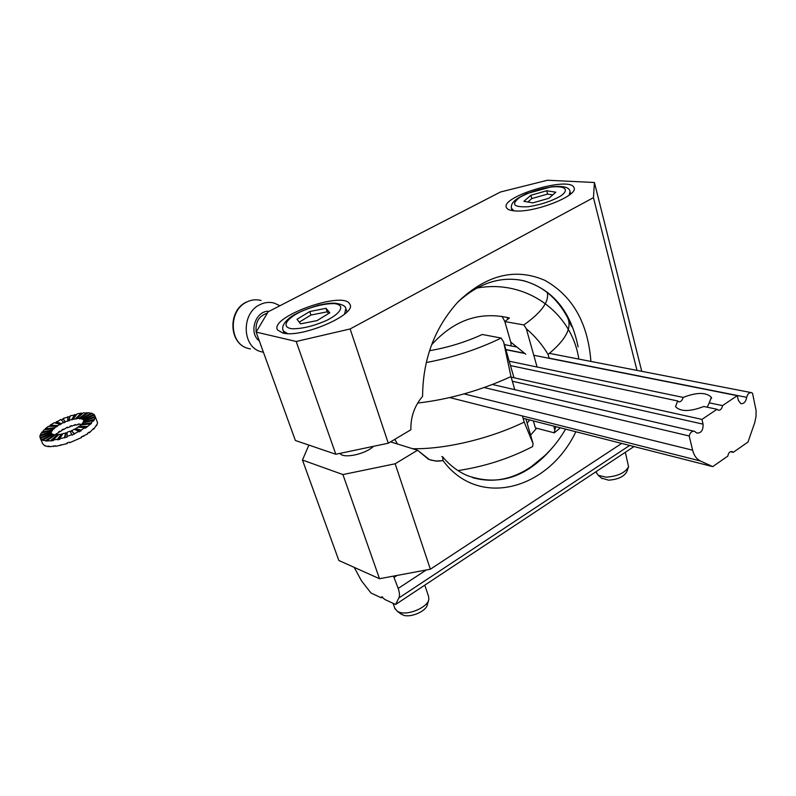<?xml version="1.0" encoding="UTF-8"?>
<svg xmlns="http://www.w3.org/2000/svg" width="796" height="796" viewBox="0 0 796 796"><rect width="100%" height="100%" fill="white"/><g stroke="black" fill="none" stroke-linecap="round" stroke-linejoin="round"><path stroke-width="1.19" d="M593.458 197.657L350.131 328.957L388.289 443.213L335.803 454.257L296.192 341.484L350.131 328.957L388.289 443.213L335.803 454.257L295.376 440.486L256.123 332.091L268.133 311.823L500.505 191.995L547.529 180.234L594.423 182.503L641.745 371.314L594.423 182.503L593.458 197.657L350.131 328.957L296.192 341.484L256.123 332.091L295.376 440.486L335.803 454.257L296.192 341.484L256.123 332.091L268.133 311.823L500.505 191.995L547.529 180.234L594.423 182.503L593.458 197.657L636.989 370.389L593.458 197.657M410.865 429.78L388.289 443.213L410.865 429.78C410.597 416.975 414.497 405.831 422.586 396.338C422.855 358.996 434.775 327.395 458.337 301.535C434.775 327.395 422.855 358.996 422.586 396.338C414.497 405.831 410.597 416.975 410.865 429.78M443.083 460.655C478.466 508.883 548.175 489.918 575.856 431.74C548.175 489.918 478.466 508.883 443.083 460.655L435.561 461.043L429.382 459.581L417.532 450.247L395.154 463.779L430.367 569.22L621.706 443.422L430.367 569.22L379.513 578.722L342.927 474.565L395.154 463.779L417.532 450.247L390.547 441.86L417.532 450.247L428.397 459.173L431.392 460.247L437.7 461.163L443.083 460.655L442.606 456.785C449.75 465.292 457.989 471.57 467.322 475.62C499.321 486.804 528.106 476.993 553.688 446.178C528.106 476.993 499.321 486.804 467.322 475.62C457.989 471.57 449.75 465.292 442.606 456.785L443.083 460.655M590.911 361.434C587.955 323.007 572.622 295.993 544.932 280.381C515.549 267.635 486.684 274.69 458.337 301.535C486.684 274.69 515.549 267.635 544.932 280.381C572.622 295.993 587.955 323.007 590.911 361.434M441.83 456.546L442.606 456.785L441.83 456.546M578.115 346.947C570.931 311.326 552.742 289.237 523.549 280.699C500.535 275.884 478.535 283.107 457.551 302.371C478.535 283.107 500.535 275.884 523.549 280.699C552.742 289.237 570.931 311.326 578.115 346.947M517.768 279.665L522.723 280.59C541.927 285.475 556.762 297.614 567.24 316.997C556.762 297.614 541.927 285.475 522.723 280.59L517.768 279.665M567.568 317.624L571.637 326.589L567.568 317.624M531.221 466.705L532.574 465.75L531.221 466.705C512.146 479.66 492.565 483.291 472.486 477.58C492.565 483.291 512.146 479.66 531.221 466.705L544.693 455.72M373.463 446.327C365.334 454.297 343.096 458.934 339.972 453.382C343.096 458.934 365.334 454.297 373.463 446.327M302.46 460.038L342.927 474.565L395.154 463.779L430.367 569.22L379.513 578.722L338.837 560.474L302.46 460.038L308.878 445.083L302.46 460.038L342.927 474.565L379.513 578.722L338.837 560.474L302.46 460.038M282.749 332.987L277.605 330.002C268.66 317.087 343.782 290.202 349.733 304.092C357.901 314.012 301.594 338.529 282.749 332.987L277.605 330.002C268.66 317.087 343.782 290.202 349.733 304.092C357.901 314.012 301.594 338.529 282.749 332.987M514.485 210.87C510.057 210.502 507.39 209.447 506.495 207.716C499.619 196.841 569.767 175.757 573.886 187.518C579.568 195.259 534.335 213.149 514.485 210.87C510.057 210.502 507.39 209.447 506.495 207.716C499.619 196.841 569.767 175.757 573.886 187.518C579.568 195.259 534.335 213.149 514.485 210.87M530.594 435.113L536.623 428.228M525.788 354.25L510.704 342.051L504.823 321.594L509.42 317.972C479.938 311.047 453.989 320.002 431.571 344.837M527.141 423.183L529.668 419.97M394.04 439.79L395.174 439.929L397.423 443.999M528.136 468.745C543.708 458.566 556.195 445.362 565.588 429.124M578.821 359.086C571.926 312.48 526.096 278.859 476.744 288.102M508.057 319.106L506.744 317.256M569.787 322.44L567.896 318.41M566.762 316.181L565.17 313.296M511.151 345.922L510.843 342.171M504.893 321.544L501.978 316.291M633.984 446.546L395.592 604.502L385.025 599.567L381.582 596.841L381.274 597.816L382.617 596.94M354.22 567.369L361.434 580.772L370.996 593.02L381.274 597.816M395.592 604.502L398.876 597.955C399.851 595.846 399.622 592.672 398.199 588.423L393.483 576.115M396.995 575.458L394.309 577.2L396.995 575.458M388.836 576.981L389.562 576.841M555.817 192.194L546.733 190.751L530.922 195.259L523.907 201.298L532.832 202.861L548.932 198.274L555.817 192.194M552.762 194.901L547.608 194.065L531.808 198.562L530.922 195.259M547.608 194.065L546.733 190.751M625.338 452.277L628.571 466.774C625.159 472.844 617.686 476.316 606.144 477.182L598.284 475.321L596.473 472.675M628.362 467.342L626.8 471.71C624.014 476.665 617.945 479.49 608.562 480.177L601.438 478.038M531.808 198.562L527.857 201.985M329.813 312.778L326.002 308.311L309.743 311.535L297.017 319.246L300.51 323.853L317.037 320.609L329.813 312.778M328.619 313.505L327.196 311.833L310.947 315.037L309.743 311.535M327.196 311.833L326.002 308.311M424.785 585.159L428.556 596.323L428.845 599.478C427.76 607.079 409.074 615.398 399.761 612.363L397.423 611.418L394.756 608.104M428.606 600.313L427.293 604.801C426.397 611.029 411.233 617.786 403.652 615.298L400.776 613.825M310.947 315.037L299.236 322.161M429.512 350.708C447.79 347.573 465.381 342.171 482.296 334.489L501.162 338.061L503.619 341.942L513.987 377.752M537.091 367.026L526.315 328.768L523.877 324.917L504.823 321.594M523.877 324.917C541.479 312.41 549.29 301.614 547.29 292.53M426.218 362.548C452.765 357.573 477.739 349.414 501.162 338.061M553.737 426.099L554.782 429.82L554.315 432.835L535.38 427.9L533.37 420.915M412.557 448.705C444.715 449.422 489.709 438.825 524.196 422.089L522.415 415.97M514.783 389.672L510.982 376.588L503.619 341.942M549.15 358.309L548.066 354.439C565.409 340.24 572.006 328.171 567.846 318.211M417.651 403.065C449.352 399.373 480.466 390.547 510.982 376.588M525.937 419.014L533.051 443.561L532.623 446.576C509.43 458.586 484.545 466.585 457.979 470.585M524.196 422.089L533.051 443.561M554.782 429.82L555.956 426.666M554.315 432.835L560.374 427.79M526.315 328.768C535.151 336.28 542.404 344.837 548.066 354.439M51.541 433.522L51.183 432.148L39.82 436.198L40.755 439.054L43.312 440.526L43.064 439.969L45.979 441.004L53.252 440.656L53.004 440.089L57.392 439.273L57.64 439.84L59.959 439.283L59.71 438.705L67.202 437.034L66.963 436.467L71.839 434.576L72.088 435.143L78.844 431.283L79.093 431.85L81.262 430.676L81.023 430.099L85.033 427.671L85.272 428.238L91.5 423.363L91.261 422.795L93.311 420.507L93.55 421.074L95.092 418.009L94.535 415.024L83.421 419.671L83.839 421.034M42.855 443.949L44.745 445.77L48.457 446.665L48.218 446.098L50.058 446.745L55.481 445.77L55.73 446.337L67.222 443.561L66.973 442.994L69.421 442.158L69.66 442.725L81.52 437.541L81.282 436.974L87.679 433.92L87.441 433.352L89.242 432.109L89.48 432.676L93.649 428.457L93.888 429.014L96.406 425.064L96.644 425.631L97.56 422.736L94.863 415.781M81.282 436.974L81.52 437.541M51.183 432.148L51.849 430.427L41.004 433.253L40.188 436.059M51.849 430.427L52.088 430.984L53.571 428.437L43.969 429.88L41.79 433.044M53.571 428.437L53.81 428.994L56.218 426.318L48.486 426.288L45.312 428.696L45.004 429.721M56.218 426.318L56.466 426.875L59.62 424.218L54.247 422.736L50.287 425.094L49.531 426.298M59.62 424.218L59.859 424.775L63.531 422.258L60.854 419.442L55.073 422.965M70.058 416.507L63.173 418.437L63.411 418.995L61.292 419.91M76.545 414.646L70.247 415.82L69.103 420.109L79.013 418.218L79.242 418.776L80.187 418.805L79.948 418.238L82.416 419.253L82.177 418.696L83.61 420.149M82.565 413.502L81.381 413.084L77.122 413.91L73.182 418.975M87.779 413.164L83.371 412.825L76.874 418.338M91.829 413.681L88.575 412.646L79.242 418.776M94.396 415.094L92.386 413.393L82.177 418.696M56.158 434.646L55.989 434.019L58.874 432.447L58.635 431.89L59.69 431.173L59.929 431.73L62.257 430.328L62.018 429.77L63.282 429.094L63.521 429.651L67.292 427.223L67.531 427.77L70.327 426.696L70.088 426.139L71.481 425.661L71.72 426.218L75.56 424.537L75.799 425.094L78.316 424.616L78.078 424.059L81.451 424.348M67.123 432.934L62.914 433.581L59.71 438.705M65.73 432.755L64.516 437.303M65.968 433.322L64.765 437.87M94.863 417.452L83.58 421.114L83.282 422.775M93.311 420.507L82.635 422.925L81.62 424.865M89.958 423.989L80.645 424.974L78.714 427.203M85.033 427.671L77.739 427.134L74.834 429.551M78.844 431.283L74.108 429.243L70.307 431.711M71.839 434.576L70.008 431.163L67.153 432.268L66.963 436.467M62.456 434.327L58.994 434.387L53.004 440.089M58.267 435.084L55.66 434.646L47.322 440.516M54.954 435.143L53.143 434.337L43.064 439.969M52.725 434.576L51.621 433.482L40.516 438.487M63.531 422.258L63.77 422.815L65.143 422.218L64.904 421.661L69.342 420.666L69.103 420.109M61.809 434.477L57.64 439.84M61.561 433.91L57.392 439.273M58.048 435.104L51.223 440.904M57.8 434.536L50.974 440.337M40.317 438.367L46.765 435.671M40.069 437.81L51.352 433.094M40.248 435.84L46.785 433.711M40.009 435.273L51.282 431.611M42.049 432.725L49.541 431.024M51.879 430.497L52.556 430.347M41.8 432.168L52.307 429.79M45.561 429.253L54.596 428.298M45.312 428.696L54.357 427.741M50.526 425.641L57.521 426.168M50.287 425.094L57.282 425.611M56.615 422.149L61.113 424.099M56.377 421.601L60.874 423.542M63.411 418.995L65.143 422.218M63.173 418.437L64.904 421.661M67.889 416.626L67.7 420.587M68.118 417.174L67.939 421.144M74.874 414.457L71.849 419.303M75.113 415.014L72.088 419.86M81.381 413.084L75.7 418.487M81.62 413.641L75.938 419.054M86.983 412.607L79.013 418.218M87.212 413.154L80.555 417.85M91.291 413.044L81.54 418.487M85.331 417.064L91.52 413.602M83.122 419.293L94.018 414.388M88.167 417.691L94.256 414.955M83.65 420.587L94.963 416.567M88.296 419.582L95.202 417.124M83.073 422.288L94.028 419.432M57.023 433.87L56.038 433.969M79.023 423.93L78.316 424.616M96.644 425.631L95.928 425.81M93.888 429.014L92.903 429.163M89.48 432.676L88.446 432.676M83.689 436.357L82.854 436.118M67.401 442.855L67.222 443.561M60.685 444.765L60.108 445.521M54.496 445.899L53.7 446.576M49.223 446.158L48.457 446.665M45.243 445.511L44.745 445.77M74.914 424.686L74.466 425.412M70.347 426.049L70.327 426.696M67.252 427.243L67.531 427.77M62.814 429.342L63.521 429.651M59.929 431.73L58.974 431.651M79.043 426.974L87.072 427.004M71.65 431.124L74.486 434.099M71.411 430.556L74.237 433.531M85.66 422.238L94.266 419.99M78.794 426.407L86.834 426.437M54.725 434.606L45.73 440.437M75.63 429.114L81.262 430.676M81.66 424.835L91.5 423.363M81.421 424.268L91.261 422.795M42.019 439.571L52.516 434.109M42.268 440.138L49.521 436.367M75.381 428.556L81.023 430.099M54.317 435.591L45.979 441.004M449.71 397.572L700.41 460.983L712.738 466.615L727.813 456.108C728.449 452.805 729.892 451.272 732.141 451.531L733.206 452.357L730.39 451.68M733.206 452.357L747.991 442.059L754.747 422.596L756.001 416.577L756.101 410.597L752.538 393.254L751.533 392.657C749.205 392.378 747.593 393.94 746.688 397.343C745.842 401.821 743.892 403.92 740.847 403.642L738.35 400.398L737.295 395.682L722.509 405.602L709.266 402.846L711.355 397.323C706.221 392.13 696.818 392.159 683.147 397.413L509.201 361.215M737.295 395.682L533.788 355.265M524.833 353.484L505.878 349.713M510.465 365.573L677.714 400.965L678.729 401.821C680.759 402 682.232 400.527 683.147 397.413M722.509 405.602C721.902 408.885 720.47 410.418 718.201 410.189L717.017 409.283L703.793 406.487C690.003 411.771 680.57 411.83 675.505 406.656L677.714 400.965M709.266 402.846L707.216 407.214M717.017 409.283L701.943 419.402L703.067 424.159C703.316 430.079 701.296 433.064 696.997 433.114L694.45 431.313C691.973 430.905 690.222 432.467 689.197 435.979L692.62 450.188C694.003 455.541 696.59 459.143 700.41 460.983M689.197 435.979L484.147 387.543L689.197 435.979M511.141 377.125L701.943 419.402M712.738 466.615L523.091 418.298M746.688 397.343L549.091 358.13M524.554 353.255L505.818 349.543M259.874 304.679C264.64 302.311 269.456 301.793 274.322 303.127L279.903 305.754L274.322 303.127C269.456 301.793 264.64 302.311 259.874 304.679C241.367 312.997 241.845 346.28 260.362 351.514C241.845 346.28 241.367 312.997 259.874 304.679M263.446 352.31L260.362 351.514L263.446 352.31M398.199 588.423L426.268 569.986M398.876 597.955L629.676 445.452M550.981 187.05C539.121 188.98 528.723 192.403 519.798 197.338C510.664 204.323 513.529 207.448 528.405 206.721C540.633 204.791 551.31 201.269 560.414 196.154C569.966 189.746 565.12 185.438 550.981 187.05M511.43 208.194L514.017 210.831M569.15 195.169L570.055 191.488C569.369 187.209 563.19 185.647 551.519 186.811L526.644 193.637C519.728 196.94 515.589 199.458 514.206 201.189C511.649 203.647 510.803 206.244 511.659 208.98L512.097 210.592M333.813 303.555C323.584 303.714 312.261 306.56 299.863 312.092C285.247 319.475 281.336 327.594 292.401 328.788C302.769 328.788 314.4 325.882 327.295 320.091C342.27 312.37 345.096 304.43 333.813 303.555M282.998 329.992L283.366 331.027L287.515 333.564M344.529 314.171L345.872 308.569C345.673 306.102 342.171 304.311 335.375 303.206C331.275 303.117 329.066 303.047 318.529 305.196C302.51 310.102 292.212 314.918 287.605 319.644C283.087 323.972 281.675 327.773 283.366 331.027L284.162 333.255M464.078 393.901L692.62 450.188M703.067 424.159L512.345 381.254M267.366 313.126C258.899 315.913 255.178 322.211 256.183 332.002C255.178 322.211 258.899 315.913 267.366 313.126M256.352 332.708L257.267 335.255L256.352 332.708M269.157 311.296C255.655 310.112 248.113 332.867 259.337 340.957C248.113 332.867 255.655 310.112 269.157 311.296M246.76 302.022C251.486 299.694 256.262 299.187 261.078 300.5C256.262 299.187 251.486 299.694 246.76 302.022C228.442 310.201 228.969 343.006 247.327 348.19C228.969 343.006 228.442 310.201 246.76 302.022M250.412 348.976L247.327 348.19C228.601 342.827 227.964 310.321 246.362 302.072C227.964 310.321 228.601 342.827 247.327 348.19L250.412 348.976M596.174 471.6L596.662 473.401M602.154 478.655L598.284 475.321M570.274 192.314L570.692 193.935M340.608 453.252L340.996 454.347M393.085 603.328L395.085 609.039M401.741 614.522L397.423 611.418M346.23 309.654L346.976 311.893M40.477 438.666L42.695 443.72M504.395 344.608L516.873 347.036M549.409 353.364L751.046 392.567M492.416 384.488L693.893 431.183M711.355 397.323L711.584 398.318"/></g></svg>
